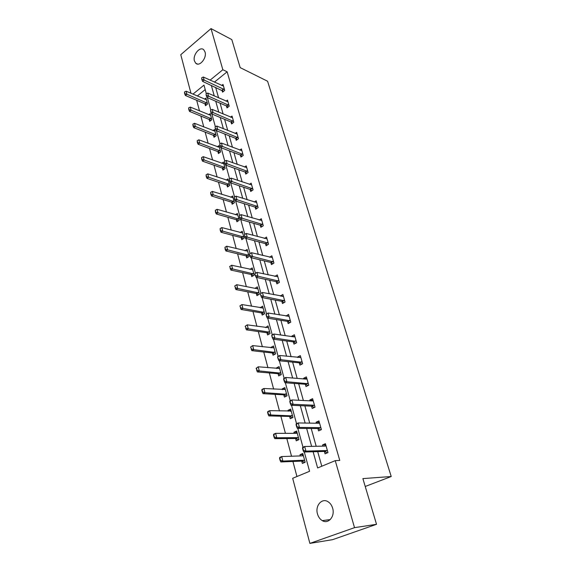 <?xml version="1.0" encoding="UTF-8"?>
<svg xmlns="http://www.w3.org/2000/svg" width="572" height="572" viewBox="0 0 572 572"><rect width="100%" height="100%" fill="white"/><g stroke="black" fill="none" stroke-linecap="round" stroke-linejoin="round"><path stroke-width="0.86" d="M205.048 52.002C207.057 58.037 199.413 67.16 195.731 63.213L194.451 60.968C192.492 54.962 200.078 45.839 203.811 49.828L205.048 52.002M332.647 508.222C335.221 516.344 328.364 524.481 322.293 520.627C319.97 519.233 318.361 516.995 317.474 513.921C314.965 505.798 321.836 497.704 327.97 501.687C330.201 503.06 331.76 505.24 332.647 508.222M190.969 93.293L180.773 54.705L211.018 28.6L231.803 39.59L240.168 67.61L267.589 81.238L391.227 476.519L362.877 478.6L376.526 524.317L332.632 539.653L309.881 543.4L292.678 478.285L309.566 471.292L304.297 451.994M196.675 100.293L199.506 110.918M200.872 116.059L203.782 126.97M205.155 132.125L208.144 143.336M209.516 148.498L212.591 160.017M213.971 165.194L217.124 177.034M218.504 182.218L221.75 194.387M223.13 199.578L226.469 212.09M227.856 217.296L231.281 230.158M232.668 235.364L236.193 248.591M237.587 253.811L241.212 267.41M242.6 272.637L246.332 286.629M247.726 291.856L251.558 306.249M252.96 311.483L256.907 326.297M258.301 331.531L262.362 346.775M263.756 352.016L267.939 367.703M269.333 372.951L273.638 389.096M275.039 394.344L279.472 410.968M280.866 416.216L285.428 433.34M286.829 438.581L291.527 456.22M292.928 461.461L296.94 476.519M365.229 486.479L391.227 476.519M205.212 89.582L197.276 96.017M301.737 461.103L302.373 463.442L305.162 462.262L302.774 453.489L300 454.69L300.336 455.934M295.624 438.517L296.246 440.833L298.992 439.611L296.653 431.031L293.929 432.268L294.222 433.34M289.639 416.437L290.254 418.718L292.957 417.46L290.669 409.073L287.988 410.346L288.238 411.254M283.783 394.83L284.398 397.09L287.051 395.795L284.82 387.587L282.182 388.896L282.382 389.646M278.063 373.695L278.664 375.926L281.281 374.596L279.093 366.566L276.49 367.91L276.655 368.511M272.458 353.01L273.051 355.219L275.625 353.853L273.488 345.996L270.928 347.368L271.057 347.833M266.974 332.768L267.56 334.949L270.098 333.555L268.003 325.861L265.565 327.584M261.604 312.948L262.183 315.1L264.679 313.678L262.627 306.142L260.203 307.765M256.342 293.536L256.921 295.667L259.381 294.215L257.371 286.837L254.94 288.359M251.194 274.517L251.766 276.626L254.182 275.153L252.216 267.925L249.871 269.369M246.146 255.891L246.711 257.979L249.099 256.478L247.168 249.392L244.98 250.786M241.198 237.637L241.756 239.704L244.108 238.174L242.221 231.231L240.168 232.582M236.358 219.748L236.908 221.786L239.225 220.241L237.373 213.435L235.442 214.743M231.603 202.209L232.146 204.225L234.434 202.66L232.618 195.989L230.795 197.254M226.948 185.013L227.484 187.008L229.737 185.421L227.956 178.879L226.233 180.108M222.379 168.154L222.908 170.127L225.132 168.518L223.387 162.105L221.75 163.299M217.896 151.609L218.425 153.568L220.613 151.938L218.904 145.645L217.346 146.811M213.499 135.385L214.021 137.316L216.187 135.671L214.5 129.501L213.02 130.638M209.188 119.462L209.702 121.371L211.84 119.712L210.189 113.656L208.773 114.765M204.955 103.832L205.462 105.727L207.572 104.054L205.949 98.105L204.597 99.192M313.12 451.751L317.624 467.953L335.256 460.646L339.775 460.453L227.141 71.8L214.4 82.132M215.644 87.316L218.597 97.869M220.084 103.167L223.123 114.021M224.61 119.334L227.735 130.487M229.229 135.814L232.447 147.283M233.934 152.617L237.244 164.421M238.738 169.762L242.142 181.903M243.636 187.251L247.14 199.742M248.634 205.098L252.238 217.946M253.739 223.309L257.443 236.536M258.944 241.906L262.762 255.52M264.264 260.889L268.189 274.903M269.698 280.273L273.738 294.709M275.246 300.085L279.408 314.943M280.909 320.32L285.199 335.628M286.708 340.998L291.119 356.771M292.628 362.14L297.175 378.392M298.684 383.762L303.375 400.5M304.876 405.87L309.709 423.123M311.211 428.485L316.194 446.274M317.696 451.63L321.786 466.23M324.395 451.444L325.068 453.832L327.97 452.602L325.432 443.7L322.551 444.944L322.894 446.146M320.806 429.894L317.882 428.535L318.568 430.895L321.421 429.622L318.94 420.928L316.109 422.207L316.395 423.23M311.554 406.141L312.212 408.472L315.015 407.164L312.591 398.663L309.81 399.985L310.045 400.829M308.051 385.549L305.326 384.248L305.999 386.55L308.758 385.206L306.385 376.891L303.646 378.249L303.839 378.929M301.866 364.121L299.256 362.834L299.921 365.115L302.631 363.735L300.314 355.598L297.619 356.992L297.769 357.514M295.817 343.164L293.314 341.884L293.979 344.144L296.646 342.728L294.38 334.77L291.727 336.193L291.827 336.565M287.53 321.4L288.159 323.623L290.783 322.172L288.567 314.385L286.021 316.066M281.846 301.337L282.468 303.539L285.056 302.066L282.883 294.444L280.33 296.01M276.276 281.703L276.891 283.876L279.443 282.375L277.313 274.91L274.839 276.39M270.828 262.476L271.435 264.629L273.945 263.099L271.864 255.791L269.562 257.214M267.532 244.873L265.472 243.643L266.094 245.774L268.561 244.223L266.523 237.065L264.371 238.431M260.26 225.204L260.861 227.313L263.292 225.733L261.297 218.718L259.28 220.041M255.141 207.135L255.727 209.216L258.129 207.615L256.17 200.743L254.275 202.023M250.121 189.425L250.7 191.484L253.067 189.861L251.151 183.133L249.356 184.377M245.202 172.072L245.774 174.11L248.105 172.465L246.225 165.866L244.53 167.074M240.376 155.055L240.948 157.071L243.243 155.405L241.398 148.935L239.79 150.114M235.65 138.367L236.215 140.362L238.474 138.681L236.665 132.339L235.142 133.483M231.009 122.008L231.567 123.981L233.798 122.279L232.025 116.059L230.573 117.174M226.455 105.956L227.012 107.908L229.215 106.192L227.477 100.086L226.083 101.18M221.993 90.204L222.544 92.142L224.717 90.412L223.008 84.42L221.679 85.485M376.526 524.317L354.518 527.649L309.881 543.4M211.018 28.6L222.844 69.734L210.088 80.144M227.141 71.8L222.844 69.734M335.256 460.646L354.518 527.649M211.325 85.35L214.271 95.953M215.751 101.28L218.776 112.176M220.263 117.517L223.373 128.721M224.86 134.07L228.064 145.603M229.551 150.958L232.847 162.82M234.341 168.189L237.73 180.394M239.225 185.764L242.714 198.32M244.208 203.703L247.798 216.631M249.292 222.015L252.988 235.314M254.49 240.712L258.294 254.404M259.795 259.802L263.706 273.902M265.208 279.308L269.24 293.822M270.749 299.227L274.903 314.178M276.405 319.584L280.68 334.985M282.182 340.397L286.593 356.263M288.095 361.668L292.635 378.021M294.137 383.426L298.82 400.278M300.321 405.677L305.148 423.051M306.649 428.449L311.626 446.367M206.335 93.708L203.989 85.121L192.936 94.144M302.996 447.232L297.84 428.385M296.561 423.709L291.534 405.319M290.276 400.722L285.371 382.782M284.134 378.271L279.35 360.76M278.135 356.32L273.466 339.225M272.272 334.863L267.703 318.168M266.531 313.878L262.076 297.576M260.925 293.357L256.571 277.434M255.434 273.28L251.179 257.715M250.057 253.632L245.903 238.417M244.795 234.363L240.74 219.526M239.632 215.487L235.678 201.029M234.577 197.004L230.723 182.911M229.629 178.907L225.876 165.165M224.782 161.168L221.121 147.769M220.034 143.794L216.459 130.723M215.372 126.77L211.89 114.014M210.811 110.074L207.407 97.633M325.768 444.887L322.551 444.944M303.074 454.59L300 454.69M296.997 432.275L293.929 432.268M319.319 422.265L316.109 422.207M291.048 410.446L287.988 410.346M313.013 400.143L309.81 399.985M285.228 389.096L282.182 388.896M306.849 378.514L303.646 378.249M279.536 368.196L276.49 367.91M300.815 357.35L297.619 356.992M273.959 347.74L270.928 347.368M271.729 335.485L272.286 337.53L271.879 335.078L273.816 334.012L294.101 336.887L294.916 336.651L291.727 336.193M268.461 327.713L265.479 327.263M288.846 316.337L285.957 315.844M262.841 308.051L260.146 307.579M282.897 296.439L280.309 295.924M257.858 288.638L254.926 288.295M325.904 445.359L325.282 445.695M324.639 446.11L325.268 445.638M302.509 448.212L303.131 450.507L303.489 450.357L302.567 447.418L304.676 446.496L325.189 446.103L325.997 445.681M327.491 450.943L326.455 450.557L305.934 451.093L303.825 452.009L303.131 450.507M327.37 452.86L324.374 451.444L303.825 452.009M302.86 448.055L304.676 446.496L305.934 451.093L303.489 450.357M302.752 455.383L303.217 455.126M279.536 458.236L280.123 460.503L280.459 460.36L279.665 457.436L281.696 456.549L282.875 461.075L303.696 460.245L304.712 460.603M280.459 460.36L282.875 461.075L280.845 461.954L301.694 461.103L304.719 462.455M303.303 455.441L302.502 455.863L281.696 456.549L279.872 458.093M302.738 455.333L301.987 455.877M280.123 460.503L280.845 461.954M319.441 422.687L318.818 423.008M318.397 423.259L318.811 422.973M296.06 424.603L296.675 426.848L297.018 426.691L296.146 423.895L298.212 422.944L318.69 423.266L319.498 422.88M320.963 428.028L319.927 427.62L299.442 427.434L297.368 428.378L296.675 426.848M319.927 427.62L317.882 428.535L297.368 428.378M296.41 424.445L298.212 422.944L299.442 427.434L297.018 426.691M313.12 400.522L312.505 400.822M289.768 401.551L290.369 403.739L290.705 403.582L289.868 400.922L291.906 399.942L312.333 400.943L313.141 400.6M314.579 405.627L313.549 405.198L293.107 404.325L291.062 405.298L290.369 403.739M314.364 407.471L311.533 406.141L291.062 405.298M290.104 401.387L291.906 399.942L293.107 404.325L290.705 403.582M296.668 433.011L297.125 432.768M273.48 434.977L274.052 437.194L274.388 437.037L273.63 434.255L275.618 433.34L276.776 437.759L274.782 438.667L295.574 438.517L298.512 439.804M274.388 437.037L276.776 437.759L297.547 437.637L298.555 438.009M297.183 432.961L296.382 433.34L275.618 433.34L273.809 434.827M296.653 432.983L296.103 433.34M274.052 437.194L274.782 438.667M290.361 411.325L291.169 410.903M267.56 412.248L268.125 414.407L268.454 414.25L267.732 411.597L269.684 410.653L270.821 414.979L292.535 415.916M268.454 414.25L270.821 414.979L268.854 415.916L289.589 416.43L292.442 417.703M291.191 410.982L269.684 410.653L267.889 412.09M268.125 414.407L268.854 415.916M283.619 379.022L284.198 381.166L284.534 380.995L283.733 378.471L285.735 377.463L306.12 379.114L306.935 378.807M308.337 383.726L286.908 381.746L284.906 382.747L284.198 381.166M307.307 383.276L305.326 384.248L284.906 382.747M283.948 378.85L285.735 377.463L286.908 381.746L284.534 380.995M277.606 357.007L278.178 359.102L277.742 356.528L279.708 355.491L300.858 357.5M302.231 362.305L280.859 359.681L278.886 360.71L278.178 359.102M301.208 361.84L299.256 362.834L278.886 360.71M277.935 356.828L279.708 355.491L280.859 359.681L278.507 358.93M296.253 341.355L274.939 338.109L272.994 339.16L272.286 337.53M295.238 340.869L293.314 341.884L272.994 339.16M272.05 335.306L273.816 334.012L274.939 338.109L272.608 337.351M261.776 390.025L262.326 392.142L262.648 391.977L261.962 389.453L263.885 388.481L264.993 392.707L286.651 394.308M262.648 391.977L264.993 392.707L263.063 393.672L283.741 394.83L286.479 396.074M285.335 389.482L263.885 388.481L262.098 389.861M262.326 392.142L263.063 393.672M256.12 368.304L256.978 370.206L256.442 368.132L256.12 368.304L258.215 366.802L259.295 370.935L280.888 373.166M256.978 370.206L259.295 370.935L257.393 371.929L278.013 373.688L280.637 374.925M279.601 368.439L258.215 366.802L256.442 368.132M256.664 370.37L257.393 371.929M250.593 347.054L251.43 348.906L250.593 347.054L252.667 345.595L253.725 349.642L275.254 352.474M251.43 348.906L253.725 349.642L251.859 350.657L272.408 353.003L274.917 354.232M273.995 347.855L252.667 345.595L250.901 346.882M251.122 349.077L251.859 350.657M245.181 326.269L246.003 328.078L245.181 326.269L247.24 324.853L248.277 328.807L269.734 332.225M246.003 328.078L248.277 328.807L246.439 329.851L266.924 332.761L269.326 333.976M268.504 327.699L247.24 324.853L245.488 326.097M245.695 328.249L246.439 329.851M239.89 305.934L240.698 307.693L239.89 305.934L241.935 304.561L242.943 308.43L264.335 312.398M240.698 307.693L242.943 308.43L241.134 309.495L261.554 312.934L263.864 314.142M263.127 307.965L241.935 304.561L240.19 305.755M240.39 307.872L241.134 309.495M234.706 286.029L235.5 287.745L234.706 286.029L236.737 284.699L237.73 288.488L259.044 292.978M235.5 287.745L237.73 288.488L235.943 289.568L256.299 293.522L258.515 294.723M257.314 288.781L236.737 284.699L235.006 285.85M235.199 287.923L235.943 289.568M229.637 266.552L230.416 268.218L229.637 266.552L231.653 265.251L232.618 268.962L253.861 273.959M230.416 268.218L232.618 268.962L230.866 270.063L251.144 274.51L253.282 275.697M252.702 269.705L231.653 265.251L229.93 266.366M230.123 268.404L230.866 270.063M247.647 251.158L226.669 246.21L227.62 249.842L248.784 255.327M225.432 249.099L224.96 247.283L225.146 249.292L227.62 249.842L225.89 250.965L246.096 255.877L248.162 257.064M226.669 246.21L224.96 247.283M225.146 249.292L225.89 250.965M242.7 232.99L221.793 227.57L222.722 231.124L243.808 237.065M220.556 230.38L220.091 228.6L220.27 230.573L222.722 231.124L221.021 232.261L241.155 237.623L243.15 238.796M221.793 227.57L220.091 228.6M220.27 230.573L221.021 232.261M237.845 215.172L217.017 209.302L217.925 212.784L238.932 219.176M215.78 212.04L215.322 210.296L215.501 212.233L217.925 212.784L216.245 213.942L236.307 219.734L238.238 220.899M217.017 209.302L215.322 210.296M215.501 212.233L216.245 213.942M233.09 197.712L212.334 191.405L213.227 194.816L234.155 201.63M211.097 194.072L210.653 192.364L210.825 194.273L213.227 194.816L211.568 195.989L231.553 202.195L233.426 203.353M212.334 191.405L210.653 192.364M210.825 194.273L211.568 195.989M228.421 180.588L207.743 173.867L208.623 177.213L229.472 184.434M206.513 176.469L206.077 174.789L206.242 176.662L208.623 177.213L206.985 178.4L226.898 184.999L228.714 186.143M207.743 173.867L206.077 174.789M206.242 176.662L206.985 178.4M223.845 163.792L203.246 156.678L204.104 159.953L224.875 167.567M202.016 159.209L201.587 157.572L201.752 159.409L204.104 159.953L202.495 161.154L222.329 168.132L224.095 169.269M203.246 156.678L201.587 157.572M201.752 159.409L202.495 161.154M219.355 147.319L198.841 139.825L199.685 143.036L220.37 151.022M197.612 142.292L197.19 140.683L197.347 142.492L199.685 143.036L198.091 144.251L217.846 151.594L219.562 152.717M198.841 139.825L197.19 140.683M197.347 142.492L198.091 144.251M265.98 314.436L266.531 316.438L266.302 314.257L265.98 314.436L268.053 313.013L289.096 316.252M290.412 320.856L269.155 317.017L267.246 318.096L266.531 316.438M289.904 322.658L287.509 321.392L267.246 318.096M266.302 314.257L268.053 313.013L269.155 317.017L266.845 316.259M260.36 293.858L260.896 295.817L260.36 293.858L262.419 292.471L283.405 296.289M284.692 300.793L263.492 296.389L261.611 297.49L260.896 295.817M284.12 302.595L281.824 301.337L261.611 297.49M260.675 293.672L262.419 292.471L263.492 296.389L261.211 295.631M254.862 273.716L255.391 275.64L254.862 273.716L256.907 272.379L277.835 276.741M279.093 281.152L257.958 276.204L256.106 277.334L255.391 275.64M278.471 282.947L276.255 281.696L256.106 277.334M255.176 273.53L256.907 272.379L257.958 276.204L255.698 275.447M249.485 254.018L250 255.891L249.485 254.018L251.516 252.71L272.379 257.607M273.609 261.926L252.538 256.463L250.715 257.607L250 255.891M272.937 263.713L270.806 262.469L250.715 257.607M249.785 253.825L251.516 252.71L252.538 256.463L250.3 255.698M244.516 234.534L244.723 236.565L244.516 234.534L246.232 233.469L267.038 238.86M268.239 243.093L247.24 237.137L245.445 238.295L244.723 236.565M267.246 242.521L265.472 243.643L245.445 238.295M246.232 233.469L247.24 237.137L245.023 236.372M239.361 215.651L239.554 217.653L239.361 215.651L241.062 214.622L261.804 220.499M262.984 224.646L242.049 218.218L240.283 219.398L239.554 217.653M262.233 226.419L260.239 225.204L240.283 219.398M241.062 214.622L242.049 218.218L239.854 217.453M234.305 197.168L234.499 199.127L234.305 197.168L236 196.175L256.671 202.509M257.829 206.571L236.965 199.692L235.228 200.886L234.499 199.127M257.042 208.337L255.119 207.128L235.228 200.886M236 196.175L236.965 199.692L234.792 198.927M229.358 179.057L229.544 180.988L229.358 179.057L231.045 178.099L251.644 184.878M252.781 188.86L231.989 181.546L230.273 182.761L229.544 180.988M251.966 190.619L250.1 189.418L230.273 182.761M231.045 178.099L231.989 181.546L229.83 180.781M224.51 161.318L224.696 163.213L224.51 161.318L226.183 160.396L246.718 167.596M247.833 171.5L227.113 163.771L225.418 165.001L224.696 163.213M246.99 173.252L245.181 172.065L225.418 165.001M226.183 160.396L227.113 163.771L224.975 163.006M219.762 143.937L219.941 145.803L219.762 143.937L221.428 143.05L241.892 150.658M242.978 154.483L222.336 146.36L220.67 147.597L219.941 145.803M242.113 156.227L240.354 155.048L220.67 147.597M221.428 143.05L222.336 146.36L220.22 145.595M215.108 126.905L215.279 128.736L215.108 126.905L216.759 126.047L237.151 134.041M238.224 137.795L217.653 129.293L216.009 130.545L215.279 128.736M237.337 139.532L235.628 138.36L216.009 130.545M216.759 126.047L217.653 129.293L215.551 128.528M210.546 110.203L210.71 112.012L210.546 110.203L212.191 109.381L232.511 117.746M233.555 121.428L213.063 112.562L211.447 113.828L210.71 112.012M232.654 123.159L230.988 121.993L211.447 113.828M212.191 109.381L213.063 112.562L210.982 111.797M214.958 131.16L194.516 123.295L195.345 126.448L215.944 134.792M193.293 125.704L192.878 124.124L193.029 125.911L195.345 126.448L193.779 127.678L213.449 135.364L215.122 136.486M194.516 123.295L192.878 124.124M193.029 125.911L193.779 127.678M206.077 93.837L206.235 95.61L206.077 93.837L207.707 93.043L227.949 101.766M228.979 105.377L208.565 96.16L206.964 97.44L206.235 95.61M228.056 107.093L226.44 105.942L206.964 97.44M207.707 93.043L208.565 96.16L206.499 95.395M210.632 115.301L190.276 107.093L191.084 110.181L211.604 118.869M189.053 109.438L188.646 107.886L188.796 109.645L191.084 110.181L189.539 111.418L209.137 119.441L210.761 120.549M190.276 107.093L188.646 107.886M188.796 109.645L189.539 111.418M201.687 77.785L201.845 79.529L201.687 77.785L203.31 77.02L223.48 86.079M224.489 89.625L204.154 80.08L202.574 81.374L201.845 79.529M223.552 91.334L202.574 81.374M203.31 77.02L204.154 80.08L202.109 79.315M206.392 99.735L186.122 91.191L186.915 94.223L207.35 103.239M184.892 93.479L184.499 91.963L184.642 93.686L186.915 94.223L185.385 95.474L204.905 103.811L206.485 104.912M186.122 91.191L184.499 91.963M184.642 93.686L185.385 95.474M326.455 450.557L324.374 451.444M326.748 450.614L324.667 451.508M301.987 461.161L303.997 460.303M301.694 461.103L303.696 460.245M320.22 427.684L318.175 428.607M313.549 405.198L311.533 406.141M313.842 405.276L311.826 406.22M295.867 438.581L297.84 437.702M295.574 438.517L297.547 437.637M289.882 416.502L291.827 415.594M289.589 416.43L291.534 415.522M307.6 383.362L305.62 384.334M301.494 361.933L299.542 362.927M295.524 340.969L293.608 341.984M284.034 394.909L285.943 393.972M283.741 394.83L285.65 393.893M278.307 373.781L280.187 372.815M278.013 373.688L279.894 372.729M272.701 353.096L274.553 352.116M272.408 353.003L274.26 352.023M267.217 332.861L269.04 331.853M266.924 332.761L268.747 331.753M261.84 313.041L263.635 312.012M261.554 312.934L263.349 311.912M256.585 293.636L258.351 292.585M256.299 293.522L258.065 292.478M251.43 274.624L253.174 273.559M251.144 274.51L252.888 273.445M246.382 255.999L248.098 254.919M246.096 255.877L247.812 254.797M241.441 237.752L243.129 236.651M241.155 237.623L242.843 236.522M236.593 219.862L238.259 218.747M236.307 219.734L237.973 218.618M231.839 202.331L233.483 201.201M231.553 202.195L233.197 201.065M227.177 185.142L228.8 183.991M226.898 184.999L228.521 183.855M222.608 168.275L224.21 167.117M222.329 168.132L223.931 166.974M218.125 151.737L219.705 150.565M217.846 151.594L219.426 150.422M289.396 320.349L287.509 321.392M289.682 320.456L287.795 321.5M283.683 300.271L281.824 301.337M283.969 300.379L282.11 301.444M278.085 280.616L276.255 281.696M278.371 280.73L276.541 281.817M272.608 261.368L270.806 262.469M272.894 261.49L271.092 262.598M267.532 242.65L265.751 243.772M261.99 224.06L260.239 225.204M262.276 224.195L260.525 225.332M256.842 205.977L255.119 207.128M257.128 206.113L255.398 207.264M251.802 188.252L250.1 189.418M252.08 188.395L250.379 189.561M246.854 170.878L245.181 172.065M247.133 171.028L245.459 172.208M242.006 153.847L240.354 155.048M242.285 153.997L240.633 155.198M237.258 137.151L235.628 138.36M237.53 137.301L235.907 138.517M232.597 120.771L230.988 121.993M232.868 120.928L231.267 122.158M213.728 135.514L215.287 134.334M213.449 135.364L215.008 134.177M228.021 104.705L226.44 105.942M228.299 104.869L226.712 106.106M209.416 119.598L210.946 118.397M209.137 119.441L210.675 118.247M223.538 88.946L221.972 90.197M223.809 89.11L222.251 90.362M205.184 103.968L206.692 102.767M204.905 103.811L206.42 102.602M195.731 63.213L197.504 64.057M322.293 520.627L330.273 519.562"/></g></svg>

